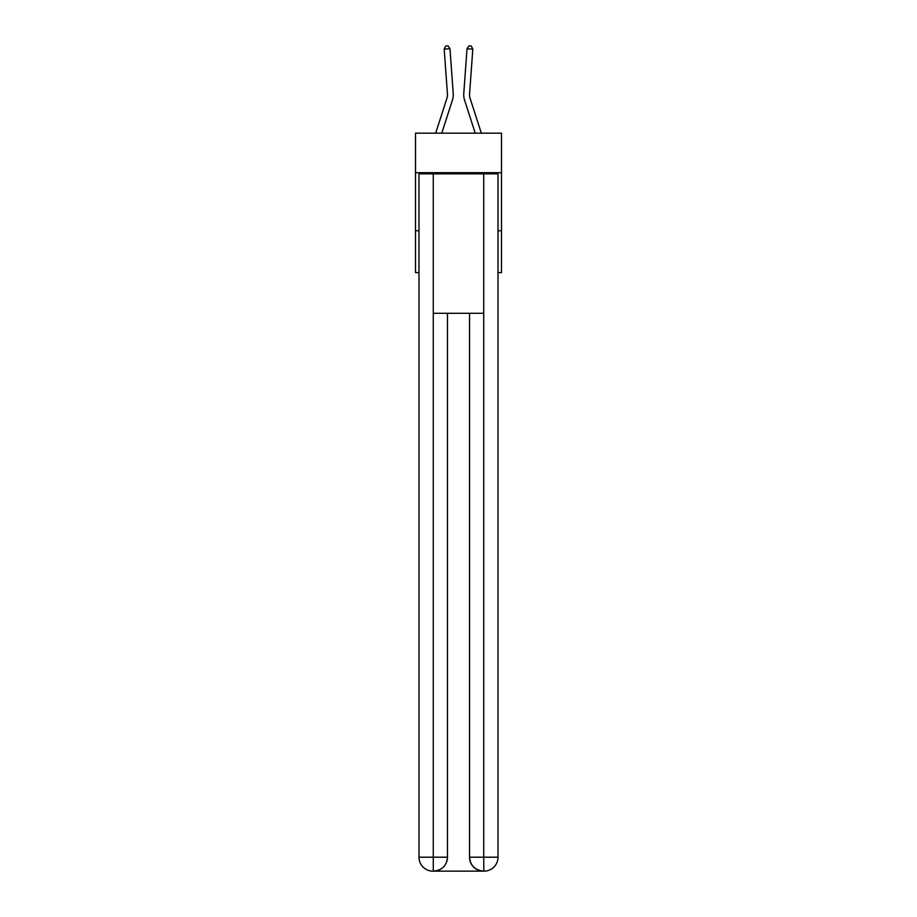 <?xml version="1.0" encoding="UTF-8"?>
<svg xmlns="http://www.w3.org/2000/svg" width="917" height="917" viewBox="0 0 917 917"><rect width="100%" height="100%" fill="white"/><g stroke="black" fill="none" stroke-linecap="round" stroke-linejoin="round"><path stroke-width="1.38" d="M501.496 172.683L501.496 133.171L415.504 133.171L415.504 172.683L501.496 172.683L501.496 272.624L498.011 272.624M418.989 230.786L415.504 230.786L415.504 172.683M501.496 230.786L498.011 230.786M415.504 230.786L415.504 272.624L418.989 272.624M435.667 133.171L446.9 98.337A11.623 11.623 0 0 0 447.427 93.935L444.195 49.163L449.983 48.739L453.227 93.511A17.434 17.434 0 0 1 452.425 100.113L441.776 133.171M481.333 133.171L470.1 98.337A11.623 11.623 0 0 1 469.573 93.935L472.805 49.163L467.017 48.739L463.773 93.511A17.434 17.434 0 0 0 464.575 100.113L475.224 133.171M432.927 871.15A13.95 13.95 0 0 1 418.989 857.2L447.462 857.2L447.462 313.305L447.462 857.2A13.95 13.95 0 0 1 433.512 871.15L432.927 871.15A13.95 13.95 0 0 1 418.989 857.2L418.989 173.84L433.282 173.84L433.282 313.305L483.717 313.305L483.717 173.84L433.282 173.84M483.717 173.84L498.011 173.84L498.011 857.2A13.95 13.95 0 0 1 484.073 871.15L483.488 871.15A13.95 13.95 0 0 1 469.538 857.2L469.538 313.305L469.538 857.2C470.249 865.419 474.903 870.073 483.488 871.15L433.512 871.15C442.132 870.244 446.785 865.602 447.462 857.2M469.538 857.2L483.717 857.2L483.832 871.15M433.282 313.305L433.282 871.15M467.017 48.739L463.773 93.511L467.017 48.739L463.773 93.511L467.017 48.739L463.773 93.511L467.017 48.739L463.773 93.511L467.017 48.739L463.773 93.511L467.017 48.739L463.773 93.511L467.017 48.739L463.773 93.511L467.017 48.739L463.773 93.511L467.017 48.739L463.773 93.511L467.017 48.739L463.773 93.511L467.017 48.739L463.773 93.511L467.017 48.739L468.965 45.85L471.292 46.022L472.805 49.163M470.1 98.337A11.623 11.623 0 0 1 469.573 93.935A11.623 11.623 0 0 0 470.1 98.337A11.623 11.623 0 0 1 469.573 93.935A11.623 11.623 0 0 0 470.1 98.337A11.623 11.623 0 0 1 469.573 93.935A11.623 11.623 0 0 0 470.1 98.337A11.623 11.623 0 0 1 469.573 93.935A11.623 11.623 0 0 0 470.1 98.337A11.623 11.623 0 0 1 469.573 93.935A11.623 11.623 0 0 0 470.1 98.337A11.623 11.623 0 0 1 469.573 93.935A11.623 11.623 0 0 0 470.1 98.337A11.623 11.623 0 0 1 469.573 93.935A11.623 11.623 0 0 0 470.1 98.337A11.623 11.623 0 0 1 469.573 93.935A11.623 11.623 0 0 0 470.1 98.337A11.623 11.623 0 0 1 469.573 93.935A11.623 11.623 0 0 0 470.1 98.337A11.623 11.623 0 0 1 469.573 93.935A11.623 11.623 0 0 0 470.1 98.337A11.623 11.623 0 0 1 469.573 93.935M446.9 98.337A11.623 11.623 0 0 0 447.427 93.935A11.623 11.623 0 0 1 446.9 98.337A11.623 11.623 0 0 0 447.427 93.935A11.623 11.623 0 0 1 446.9 98.337A11.623 11.623 0 0 0 447.427 93.935A11.623 11.623 0 0 1 446.9 98.337A11.623 11.623 0 0 0 447.427 93.935A11.623 11.623 0 0 1 446.9 98.337A11.623 11.623 0 0 0 447.427 93.935A11.623 11.623 0 0 1 446.9 98.337A11.623 11.623 0 0 0 447.427 93.935A11.623 11.623 0 0 1 446.9 98.337A11.623 11.623 0 0 0 447.427 93.935A11.623 11.623 0 0 1 446.9 98.337A11.623 11.623 0 0 0 447.427 93.935A11.623 11.623 0 0 1 446.9 98.337A11.623 11.623 0 0 0 447.427 93.935A11.623 11.623 0 0 1 446.9 98.337M444.195 49.163L445.708 46.022L448.035 45.85L449.983 48.739M483.717 313.305L483.717 857.2L498.011 857.2"/></g></svg>
